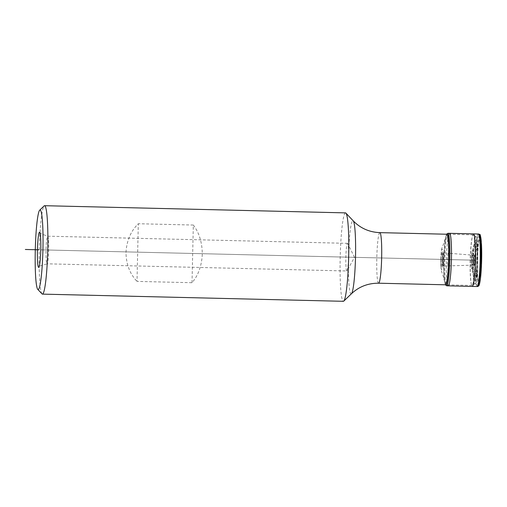 <?xml version="1.0" encoding="UTF-8"?>
<svg xmlns="http://www.w3.org/2000/svg" width="507" height="507" viewBox="0 0 507 507"><rect width="100%" height="100%" fill="white"/><g stroke="black" fill="none" stroke-linecap="round" stroke-linejoin="round"><path stroke-width="0.38" stroke-dasharray="2.54 1.9" d="M473.107 260.452A23.696 2.269 -88.6 0 0 474.945 283.869A23.696 2.269 -88.6 0 0 477.657 259.983A23.696 2.269 -88.6 0 0 476.073 236.566A23.696 2.269 -88.6 0 0 473.107 260.452M470.198 260.402A25.293 2.427 -88.6 0 0 472.03 285.435A25.293 2.427 -88.6 0 0 472.163 285.403A25.293 2.427 -88.6 0 0 475.059 259.901A25.293 2.427 -88.6 0 0 473.367 234.906A25.293 2.427 -88.6 0 0 473.234 234.868A25.293 2.427 -88.6 0 0 470.198 260.402M345.489 212.877A44.229 4.24 91.4 0 0 340.184 257.531A44.229 4.24 -88.6 0 0 343.378 301.304M42.049 293.908A44.229 4.24 -88.6 0 1 39.254 250.35A44.229 4.24 91.4 0 1 44.147 205.893M192.02 282.71L193.325 225.045C199.207 232.77 202.198 242.498 202.293 254.241C201.666 265.953 198.243 275.44 192.02 282.71L137.004 281.398L138.31 223.733C130.8 231.135 126.687 240.698 125.983 252.416C126.154 264.147 129.83 273.812 137.004 281.398M193.325 225.045L138.31 223.733M346.858 270.972A13.822 1.325 -88.6 0 1 345.856 257.296A13.822 1.325 91.4 0 1 347.517 243.341A13.822 1.325 91.4 0 1 347.751 243.575A13.822 1.325 91.4 0 1 348.512 257.017A13.822 1.325 -88.6 0 1 347.099 270.751A13.822 1.325 -88.6 0 1 346.858 270.972L47.024 263.817A13.822 1.325 -88.6 0 0 48.685 249.862A13.822 1.325 91.4 0 0 47.683 236.186L41.2 233.822L39.704 232.352M475.382 260.218L40.788 249.843L475.49 260.218M363.278 257.543L40.788 249.843L354.501 257.328L347.099 270.751M473.037 260.053A8.803 0.843 -88.6 0 0 472.391 251.339A8.803 0.843 -88.6 0 0 471.345 260.224A8.803 0.843 -88.6 0 0 471.992 268.938A8.803 0.843 -88.6 0 0 473.037 260.053M473.342 260.047A10.058 0.963 -88.6 0 0 472.283 250.629L472.283 250.629A10.058 0.963 -88.6 0 0 471.409 260.243A10.058 0.963 -88.6 0 0 471.833 269.648L471.833 269.648A10.058 0.963 -88.6 0 0 473.342 260.047M477.087 260.015A19.653 1.882 91.4 0 1 474.146 278.774L474.146 278.774A19.653 1.882 91.4 0 1 473.31 260.408A19.653 1.882 91.4 0 1 475.034 241.617L475.034 241.617A19.653 1.882 91.4 0 1 477.087 260.015M473.373 260.421A20.907 2.003 91.4 0 1 475.858 239.317A20.907 2.003 91.4 0 1 477.391 260.009A20.907 2.003 91.4 0 1 474.907 281.119A20.907 2.003 91.4 0 1 473.373 260.421C473.709 250.743 474.254 244.482 475.034 241.617L472.283 250.629L471.326 260.23L471.554 268.051L474.146 278.774C473.519 275.985 473.272 269.863 473.392 260.421M378.628 283.204A25.293 2.427 91.4 0 1 376.796 258.171A25.293 2.427 91.4 0 1 379.832 232.637M351.465 293.724A36.624 3.511 91.4 0 1 348.48 257.632A36.624 3.511 91.4 0 1 353.208 220.83M347.517 243.341L47.683 236.186A13.822 1.325 91.4 0 0 46.029 250.141A13.822 1.325 -88.6 0 0 47.024 263.817L40.44 265.864L38.868 267.265M475.154 260.528A26.263 2.516 -88.6 0 0 477.049 286.525L477.524 286.537A26.263 2.516 -88.6 0 1 475.629 260.541A26.263 2.516 91.4 0 1 478.779 234.031L478.304 234.019A26.263 2.516 91.4 0 0 475.154 260.528M473.5 233.892A26.269 2.516 91.4 0 0 470.35 260.414A26.269 2.516 -88.6 0 0 472.245 286.417M479.521 235.299A25.204 2.415 91.4 0 0 476.802 260.56A25.204 2.415 -88.6 0 0 478.323 285.302M477.093 260.516A21.231 2.034 91.4 0 1 479.616 239.082A21.231 2.034 91.4 0 1 481.175 260.097A21.231 2.034 -88.6 0 1 478.652 281.531A21.231 2.034 -88.6 0 1 477.093 260.516M477.125 260.509A20.553 1.971 -88.6 0 0 478.633 280.846A20.553 1.971 -88.6 0 0 481.073 260.104A20.553 1.971 91.4 0 0 479.565 239.76A20.553 1.971 91.4 0 0 477.125 260.509L478.481 243.221L475.173 254.02A6.477 0.621 91.4 0 1 475.832 260.148A6.477 0.621 -88.6 0 1 474.882 266.39L477.664 277.335L477.125 260.509M475.173 254.032L475.135 254.134A6.344 0.608 91.4 0 1 475.135 254.14A6.344 0.608 91.4 0 0 474.558 260.275A6.344 0.608 -88.6 0 0 474.844 266.27L474.882 266.39A6.477 0.621 -88.6 0 1 474.59 260.275A6.477 0.621 91.4 0 1 475.173 254.026A6.477 0.621 91.4 0 1 475.173 254.02M474.844 266.27L474.844 266.27A6.344 0.608 -88.6 0 0 475.775 260.148A6.344 0.608 91.4 0 0 475.135 254.14L474.888 254.818A5.571 0.532 91.4 0 1 474.888 254.818A5.571 0.532 91.4 0 1 475.433 260.148A5.571 0.532 -88.6 0 1 474.634 265.579L474.85 266.276M474.362 260.262A5.571 0.532 91.4 0 1 474.888 254.825L474.818 255.002A5.362 0.513 91.4 0 1 475.332 260.148A5.362 0.513 -88.6 0 1 474.571 265.395L474.634 265.579A5.571 0.532 -88.6 0 1 474.362 260.262M474.305 260.256A5.362 0.513 -88.6 0 0 474.571 265.395L473.849 265.167A4.988 0.475 -88.6 0 0 474.451 260.135A4.988 0.475 91.4 0 0 474.089 255.198L472.48 255.122A5.019 0.482 91.4 0 1 472.841 260.091A5.019 0.482 -88.6 0 1 472.245 265.161L473.849 265.167A4.988 0.475 -88.6 0 1 473.494 260.23A4.988 0.475 91.4 0 1 474.089 255.198L474.818 255.002A5.362 0.513 91.4 0 0 474.305 260.256M471.878 260.192A5.019 0.482 -88.6 0 0 472.245 265.161L448.017 265.902A6.338 0.608 -88.6 0 0 448.771 259.502A6.338 0.608 91.4 0 0 448.321 253.227L443.473 252.942A6.515 0.627 91.4 0 1 443.948 259.388A6.515 0.627 -88.6 0 1 443.162 265.96L448.017 265.902A6.338 0.608 -88.6 0 1 447.554 259.628A6.338 0.608 91.4 0 1 448.321 253.227L472.48 255.122A5.019 0.482 91.4 0 0 471.878 260.192M442.693 259.514A6.515 0.627 -88.6 0 0 443.162 265.96L442.687 265.941A6.502 0.621 -88.6 0 0 443.467 259.375A6.502 0.621 91.4 0 0 442.998 252.942L442.11 252.613L442.459 259.343C442.231 265.941 441.781 266.137 441.781 266.226L442.687 265.941A6.502 0.621 -88.6 0 1 442.218 259.502A6.502 0.621 91.4 0 1 442.998 252.942L443.473 252.942A6.515 0.627 91.4 0 0 442.693 259.514M441.09 259.483A7.13 0.684 -88.6 0 0 441.616 266.543A7.13 0.684 -88.6 0 0 442.459 259.343A7.13 0.684 91.4 0 0 441.939 252.283A7.13 0.684 91.4 0 0 441.09 259.483M440.875 259.521A10.336 0.989 91.4 0 1 442.104 249.083A10.336 0.989 91.4 0 1 442.865 259.311A10.336 0.989 -88.6 0 1 441.635 269.749A10.336 0.989 -88.6 0 1 440.875 259.521C440.684 272.677 441.895 271.575 442.934 275.288L444.671 281.734A24.07 2.307 -88.6 0 0 444.671 281.74A24.07 2.307 -88.6 0 0 448.397 259.28A24.07 2.307 91.4 0 0 445.735 237.251A24.07 2.307 91.4 0 1 445.735 237.251L443.688 243.613C442.472 247.378 441.324 245.863 440.856 259.527M444.696 281.854L444.702 281.867A24.247 2.326 -88.6 0 1 443.796 259.761A24.247 2.326 91.4 0 1 445.767 237.118L445.742 237.232A24.07 2.307 91.4 0 0 443.771 259.755A24.07 2.307 -88.6 0 0 444.671 281.734L444.696 281.854A24.247 2.326 -88.6 0 0 444.709 281.905A24.247 2.326 -88.6 0 0 448.461 259.28A24.247 2.326 91.4 0 0 445.773 237.092L445.773 237.111A24.247 2.326 91.4 0 1 445.773 237.092L446.033 236.091A25.325 2.427 91.4 0 1 446.033 236.091A25.325 2.427 91.4 0 1 446.882 234.234M444.709 281.905L444.975 283.204A25.648 2.459 -88.6 0 0 445.469 284.801L444.975 283.198A25.648 2.459 -88.6 0 0 444.975 283.204A25.648 2.459 -88.6 0 1 444.018 259.78A25.648 2.459 91.4 0 1 446.109 235.812L446.027 236.11A25.325 2.427 91.4 0 0 443.967 259.774A25.325 2.427 -88.6 0 0 444.912 282.893A25.325 2.427 -88.6 0 0 444.918 282.912A25.325 2.427 -88.6 0 0 445.672 284.807M446.109 235.812A25.648 2.459 91.4 0 1 446.109 235.806A25.648 2.459 91.4 0 1 446.673 234.228L446.109 235.806M447.941 233.296A26.263 2.516 91.4 0 0 444.804 259.806A26.263 2.516 -88.6 0 0 446.686 285.796M448.296 285.847L448.296 285.847A26.269 2.516 -88.6 0 1 446.394 259.844A26.269 2.516 91.4 0 1 449.551 233.321L449.551 233.321M474.945 283.869L472.163 285.403M476.073 236.566L473.367 234.906M473.234 234.868L447.123 234.24M472.03 285.435L445.919 284.814M354.501 257.328L347.751 243.575"/><path stroke-width="0.76" d="M42.449 294.123L343.378 301.304A44.229 4.24 -88.6 0 0 343.79 301.107A44.229 4.24 -88.6 0 0 348.683 256.65A44.229 4.24 91.4 0 0 345.894 213.092A44.229 4.24 91.4 0 0 345.489 212.877L44.559 205.696A44.229 4.24 91.4 0 1 47.753 249.469A44.229 4.24 -88.6 0 1 42.449 294.123A44.229 4.24 -88.6 0 1 42.049 293.908L37.791 289.402A39.806 3.815 -88.6 0 0 42.93 249.406A39.806 3.815 91.4 0 0 39.679 210.19L44.147 205.893A44.229 4.24 91.4 0 1 44.559 205.696M39.679 210.19A39.806 3.815 91.4 0 0 35.281 250.198A39.806 3.815 -88.6 0 0 37.791 289.402M37.417 249.976A17.568 1.686 -88.6 0 0 38.868 267.265A17.568 1.686 -88.6 0 0 40.794 249.628A17.568 1.686 -88.6 0 0 39.704 232.352A17.568 1.686 -88.6 0 0 37.417 249.976M39.102 249.805L25.35 249.476M447.123 234.24L379.832 232.637A25.293 2.427 91.4 0 1 381.657 257.67A25.293 2.427 91.4 0 1 378.628 283.204L445.919 284.814M345.894 213.092L353.208 220.83A36.624 3.511 91.4 0 1 355.515 256.91A36.624 3.511 91.4 0 1 351.465 293.724C358.975 286.67 368.031 283.16 378.628 283.204M477.049 286.525L477.049 286.525A26.263 2.516 -88.6 0 0 480.199 260.009A26.263 2.516 91.4 0 0 478.304 234.019L478.779 234.031A26.263 2.516 91.4 0 1 480.68 260.021A26.263 2.516 -88.6 0 1 477.524 286.537L472.245 286.417A26.269 2.516 -88.6 0 0 475.395 259.895A26.269 2.516 91.4 0 0 473.5 233.892L478.304 234.019M478.323 285.302A25.204 2.415 -88.6 0 0 481.644 260.059C481.441 268.526 480.947 275.39 480.18 280.644C479.267 286.113 478.614 285.948 478.64 286.005L477.524 286.537M479.521 235.299A25.204 2.415 91.4 0 1 481.644 260.053L481.377 242.663C480.674 236.427 480.173 233.74 479.869 234.614L478.779 234.031M445.672 284.807A25.325 2.427 -88.6 0 0 448.834 259.273A25.325 2.427 91.4 0 0 446.882 234.234M447.941 233.296L446.654 234.228A25.648 2.459 91.4 0 1 448.942 259.273A25.648 2.459 -88.6 0 1 445.469 284.801L446.686 285.796A26.263 2.516 -88.6 0 0 449.848 259.286A26.263 2.516 91.4 0 0 447.941 233.296L449.551 233.321A26.269 2.516 91.4 0 1 451.445 259.324A26.269 2.516 -88.6 0 1 448.296 285.847L446.686 285.796M351.465 293.724L343.79 301.107M353.208 220.83C360.369 228.239 369.248 232.174 379.832 232.637M472.245 286.417L448.296 285.847M449.551 233.321L473.5 233.892"/></g></svg>
